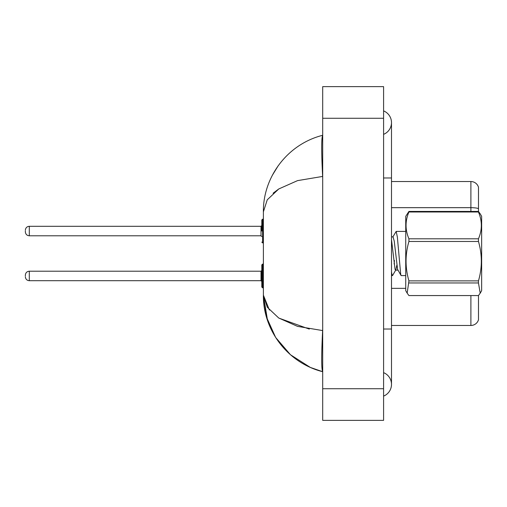 <?xml version="1.0" encoding="UTF-8"?>
<svg xmlns="http://www.w3.org/2000/svg" width="507" height="507" viewBox="0 0 507 507"><rect width="100%" height="100%" fill="white"/><g stroke="black" fill="none" stroke-linecap="round" stroke-linejoin="round"><path stroke-width="0.76" d="M478.488 187.229A7.909 7.909 0 0 0 470.895 181.538A7.909 7.909 0 0 1 478.488 187.229L478.488 211.463L480.211 213.84L478.456 211.432L478.456 211.996L408.927 211.996C405.099 220.9 405.099 229.836 408.927 238.803L408.927 241.465C405.099 254.546 405.099 267.683 408.927 280.878L407.172 293.16L408.927 295.568L478.456 295.568L480.211 293.16L478.456 282.963L408.927 282.963M478.488 295.537L478.488 319.771A7.909 7.909 0 0 1 470.895 325.462L391.499 325.462M478.488 208.776L478.488 208.662A7.909 1.375 180 0 0 470.895 207.674L470.895 181.538L391.499 181.538M383.59 329.024L391.499 329.024L391.499 122.618A12.656 12.656 0 0 1 383.59 134.349A12.656 12.656 0 0 0 383.59 110.894A12.656 12.656 0 0 1 391.499 122.618A12.656 12.656 0 0 0 383.59 110.894A12.656 12.656 0 0 1 391.499 122.618M383.59 396.106A12.656 12.656 0 0 0 383.59 372.651A12.656 12.656 0 0 1 383.59 396.106A12.656 12.656 0 0 0 391.499 384.382A12.656 12.656 0 0 1 383.59 396.106M263.437 208.897L263.387 211.844C262.949 178.325 286.24 144.546 322.699 135.274C321.387 137.568 321.368 151.289 322.629 176.43L297.546 180.625L278.787 188.953L267.252 199.809L263.387 211.844L263.387 295.156L266.479 317.065L275.637 337.44L290.486 354.754L310.271 367.385M322.699 420.36L383.59 420.36L383.59 86.64L322.699 86.64L322.699 420.36M322.699 177.976L322.629 176.43M322.629 330.57C321.368 355.654 321.387 369.375 322.699 371.726C286.265 362.448 262.911 328.663 263.387 295.156L267.265 307.198L278.73 318.016L297.546 326.375L322.629 330.57L322.693 329.125M278.185 165.783L272.303 175.359M310.328 367.417L322.699 371.726M273.096 193.224L278.831 188.921M309.295 329.087L278.863 318.098M269.401 310.031L263.387 295.156L267.557 320.506M261.802 275.96L261.802 264.888L261.802 281.493L261.01 280.707L261.01 271.213L261.802 270.421L261.802 287.032L261.802 275.96M25.35 275.96L25.35 275.168L25.35 275.96M261.802 231.04L261.802 219.968L261.802 231.04L261.802 225.507L261.01 226.293L261.01 235.787L261.802 236.579M25.35 231.04L25.35 231.832L25.35 231.04M480.23 213.872L481.65 216.331L481.65 290.669L480.211 293.16M408.927 238.803L478.456 238.803L478.456 241.465L408.927 241.465M408.927 280.878L478.456 280.878C482.284 267.791 482.284 254.653 478.456 241.465M478.456 280.878L478.456 282.963M408.927 211.996L408.927 211.432L405.733 216.331L405.733 290.669L407.172 293.16M405.733 275.593L401.208 275.593L400.707 274.483L397.361 237.016L396.182 231.407L392.786 237.054M394.433 260.421L394.142 263.97M396.823 265.237L395.84 269.914L392.633 275.409L391.924 274.483L391.499 271.815M408.927 211.432L478.456 211.432M478.456 238.803C482.284 229.905 482.284 220.97 478.456 211.996M395.84 269.914L395.555 270.161L395.061 269.318L391.499 239.615M401.005 275.428L397.57 269.318L394.224 241.072L393.045 236.839L391.499 236.839M470.895 211.432L470.895 207.674L391.499 207.674M470.895 325.462L470.895 295.568M405.733 288.337L391.499 288.337M383.59 177.976L391.499 177.976M322.699 388.73L383.59 388.73M322.699 118.27L383.59 118.27M261.802 264.888L262.594 264.096L262.594 287.824L263.387 287.824M25.35 275.168C25.604 272.747 26.922 271.429 29.305 271.213L29.305 280.707L261.01 280.707M263.387 219.176L262.594 219.176L262.594 242.904L261.802 242.112M261.01 226.293L29.305 226.293L29.305 235.787C26.922 235.571 25.604 234.253 25.35 231.832M391.499 329.024L391.499 384.382M29.305 271.213L261.01 271.213M262.594 264.096L263.387 264.096M29.305 280.707C26.922 280.491 25.604 279.173 25.35 276.752M262.594 287.824L261.802 287.032M29.305 235.787L261.01 235.787M262.594 242.904L263.387 242.904M29.305 226.293C26.922 226.509 25.604 227.827 25.35 230.248M262.594 219.176L261.802 219.968M391.499 275.593L392.418 275.593M396.182 231.407L405.733 231.407M395.555 270.161L398.065 270.161"/></g></svg>
